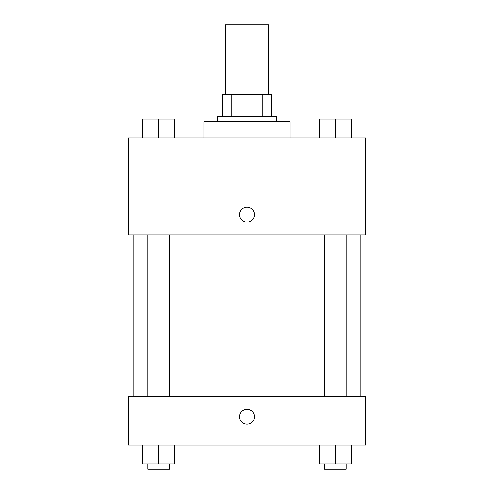 <?xml version="1.0" encoding="UTF-8"?>
<svg xmlns="http://www.w3.org/2000/svg" width="494" height="494" viewBox="0 0 494 494"><rect width="100%" height="100%" fill="white"/><g stroke="black" fill="none" stroke-linecap="round" stroke-linejoin="round"><path stroke-width="0.74" d="M268.557 94.755L268.557 24.7L225.443 24.7L225.443 94.755M231.186 116.312L231.186 94.755L222.751 94.755L222.751 116.312L222.751 94.755M231.186 94.755L271.249 94.755L271.249 116.312M262.814 116.312L262.814 94.755M217.36 121.703L217.36 116.312L276.64 116.312L276.64 121.703M290.114 137.869L290.114 121.703L203.886 121.703L203.886 137.869M128.44 137.869L365.56 137.869L365.56 234.872L128.44 234.872L128.44 137.869M239.59 214.668A7.41 7.41 0 0 1 250.705 208.252A7.41 7.41 0 0 1 250.705 221.084A7.41 7.41 0 0 1 239.59 214.668M128.44 396.546L365.56 396.546L365.56 445.051L128.44 445.051L128.44 396.546M247 424.167A7.41 7.41 0 0 1 240.584 413.052A7.41 7.41 0 0 1 253.416 413.052A7.41 7.41 0 0 1 247 424.167M319.217 445.051L319.217 463.909L351.549 463.909L351.549 445.051L351.549 463.909M335.383 463.909L335.383 445.051M346.158 463.909L346.158 469.3L324.601 469.3L324.601 463.909M142.451 445.051L142.451 463.909L174.783 463.909L174.783 445.051L174.783 463.909M158.617 463.909L158.617 445.051M169.399 463.909L169.399 469.3L147.842 469.3L147.842 463.909M319.217 137.869L319.217 119.011L351.549 119.011L351.549 137.869L351.549 119.011M335.383 137.869L335.383 119.011M346.158 119.011L324.601 119.011M142.451 137.869L142.451 119.011L174.783 119.011L174.783 137.869L174.783 119.011M158.617 137.869L158.617 119.011M169.399 119.011L147.842 119.011M360.169 396.546L360.169 234.872M133.831 396.546L133.831 234.872M324.601 234.872L324.601 396.546M346.158 234.872L346.158 396.546M169.399 396.546L169.399 234.872M147.842 396.546L147.842 234.872"/></g></svg>
